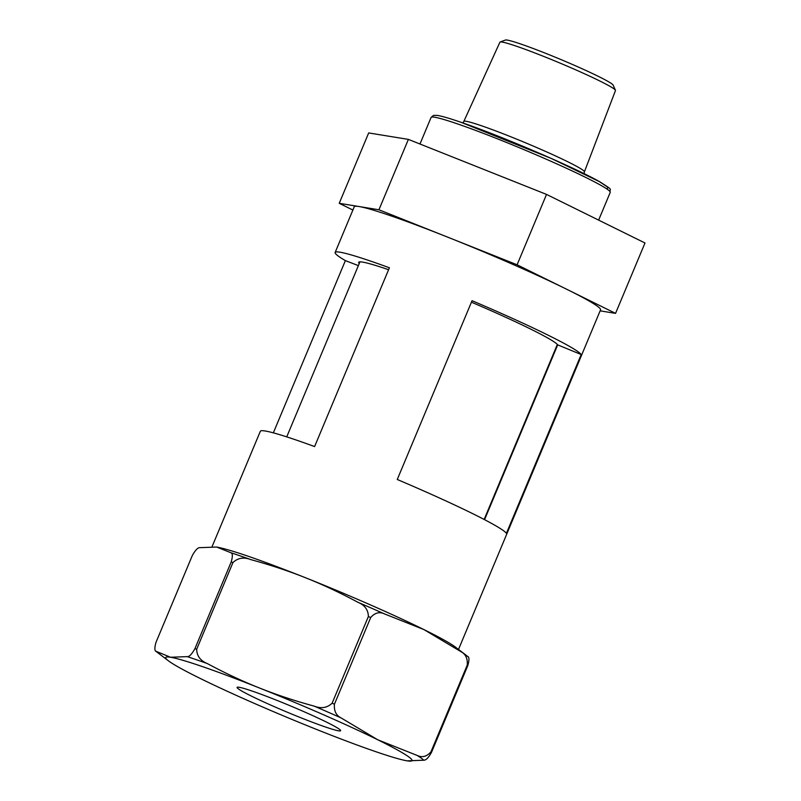 <?xml version="1.0" encoding="UTF-8"?>
<svg xmlns="http://www.w3.org/2000/svg" width="801" height="801" viewBox="0 0 801 801"><rect width="100%" height="100%" fill="white"/><g stroke="black" fill="none" stroke-linecap="round" stroke-linejoin="round"><path stroke-width="1.2" d="M500.134 42.022L505.421 40.05A58.513 3.675 22.7 0 1 555.203 57.181A58.513 3.675 22.7 0 1 611.624 83.694A58.513 3.675 22.7 0 1 613.135 85.106L615.448 90.253A62.638 3.935 -157.3 0 0 613.826 88.741A62.638 3.935 -157.3 0 0 553.431 60.355A62.638 3.935 -157.3 0 0 500.134 42.022A62.638 3.935 -157.3 0 0 499.904 42.203L463.829 121.432A65.352 4.105 22.7 0 1 482.372 126.067A65.352 4.105 22.7 0 1 582.677 169.982A65.352 4.105 22.7 0 1 584.4 171.865L584.019 173.627M584.4 171.865L615.478 90.543A62.638 3.935 -157.3 0 0 615.448 90.253M388.585 269.717A107.965 6.778 -157.3 0 0 358.688 262.327A107.965 6.778 -157.3 0 0 359.238 263.539M581.196 354.533L506.402 533.316A133.497 8.38 22.7 0 0 503.148 530.432A133.497 8.38 22.7 0 0 397.266 479.489L472.049 300.695A133.497 8.38 22.7 0 1 577.942 351.649A133.497 8.38 22.7 0 1 581.196 354.533L557.686 344.871A107.965 6.778 -157.3 0 0 555.053 342.528A107.965 6.778 -157.3 0 0 471.429 302.187M458.512 649.421L600.55 309.857A133.497 8.38 -157.3 0 0 597.045 305.982A133.497 8.38 -157.3 0 0 566.327 289.071A133.497 8.38 -157.3 0 0 448.019 237.276A133.497 8.38 -157.3 0 0 359.088 206.538A133.497 8.38 -157.3 0 0 354.232 206.818L335.138 252.475A133.497 8.38 22.7 0 1 389.396 267.774L314.603 446.568A133.497 8.38 22.7 0 0 260.345 431.258L212.105 546.582M407.158 760.85L423.829 760.209A146.213 9.181 -157.3 0 0 421.206 758.106A146.213 9.181 -157.3 0 0 417.171 755.443C422.177 757.836 426.773 756.635 430.968 751.829L467.233 665.14C467.804 658.552 465.611 653.996 460.655 651.483A146.213 9.181 22.7 0 1 465.591 654.817L454.608 646.477C449.271 642.682 439.028 637.045 423.889 629.566L384.5 613.916C379.504 611.523 374.898 612.725 370.703 617.531L334.438 704.219C333.867 710.807 336.06 715.363 341.016 717.876A146.213 9.181 -157.3 0 0 314.222 706.142C321.231 708.865 327.198 707.884 332.125 703.198L368.39 616.51C368.23 609.801 364.665 605.025 357.707 602.182C339.954 592.66 322.583 584.53 305.582 577.771C288.6 570.993 270.348 564.945 250.843 559.629C243.834 556.905 237.867 557.886 232.941 562.562L196.676 649.261C196.836 655.969 200.39 660.745 207.359 663.588A146.213 9.181 -157.3 0 0 187.214 656.62C189.246 656.89 191.819 654.237 194.933 648.65L231.199 561.962C232.851 556.144 232.68 553.05 230.698 552.66L216.66 547.033L199.99 547.664C197.957 547.393 195.384 550.057 192.27 555.634L156.005 642.322C154.353 648.139 154.523 651.243 156.505 651.624A146.213 9.181 -157.3 0 0 158.228 653.065L156.115 651.323L170.543 657.261A133.497 8.38 22.7 0 1 259.474 687.999A133.497 8.38 22.7 0 1 377.782 739.794A133.497 8.38 22.7 0 1 408.5 756.705A133.497 8.38 22.7 0 1 407.809 760.95A133.497 8.38 22.7 0 1 407.158 760.85A133.497 8.38 22.7 0 1 318.237 730.101A133.497 8.38 22.7 0 1 199.93 678.307A133.497 8.38 22.7 0 1 168.38 660.785A133.497 8.38 22.7 0 1 170.543 657.261L187.214 656.62M358.377 265.612L345.381 260.615L273.341 432.85M345.381 260.615A133.497 8.38 22.7 0 1 338.643 256.34A133.497 8.38 22.7 0 1 335.138 252.475M417.171 755.443L377.782 739.794L341.016 717.876M339.153 729.08A56.12 3.524 -157.3 0 0 283.314 702.948A56.12 3.524 -157.3 0 0 237.086 687.398A56.12 3.524 -157.3 0 0 238.558 689.02A56.12 3.524 -157.3 0 0 294.398 715.153A56.12 3.524 -157.3 0 0 340.625 730.712A56.12 3.524 -157.3 0 0 339.153 729.08M467.313 656.249C469.296 656.64 469.466 659.734 467.804 665.551L431.549 752.239A153.402 9.632 -157.3 0 0 430.968 751.829M423.829 760.209C426.042 760.249 428.615 757.596 431.549 752.239M314.222 706.142C294.818 700.865 276.565 694.817 259.474 687.999C242.383 681.2 225.011 673.06 207.359 663.588M460.655 651.483L423.889 629.566C394.282 614.918 347.434 594.412 305.582 577.771C260.766 560.039 231.119 549.786 216.66 547.033M557.686 344.871L484.565 519.669M352.881 210.042L339.234 203.314L368.68 132.936L408.38 139.394L546.532 194.413L644.995 242.983L615.548 313.361L600.139 310.848M339.234 203.314L378.933 209.772L517.096 264.791L546.532 194.413M517.096 264.791L615.548 313.361M378.933 209.772L408.38 139.394M610.242 192.35C608.89 187.955 614.908 191.479 600.259 182.087C577.09 168.57 501.106 135.95 461.466 122.453C449.922 118.458 441.842 116.105 437.216 115.394L433.501 115.404L431.098 117.417A97.091 6.098 22.7 0 1 458.663 124.295A97.091 6.098 22.7 0 1 607.689 189.537A97.091 6.098 22.7 0 1 610.242 192.35L598.627 220.115M467.233 665.14A153.402 9.632 22.7 0 1 467.804 665.551M334.438 704.219A153.402 9.632 -157.3 0 0 332.125 703.198M370.703 617.531A153.402 9.632 -157.3 0 0 368.39 616.51M196.676 649.261A153.402 9.632 -157.3 0 0 194.933 648.65M232.941 562.562A153.402 9.632 -157.3 0 0 231.199 561.962M384.5 613.916A146.213 9.181 -157.3 0 0 357.707 602.182M230.698 552.66A146.213 9.181 22.7 0 1 250.843 559.629M606.808 188.926L608.159 187.444L599.178 181.507L551.108 158.378L461.636 122.533M484.144 519.448L557.346 344.45M286.738 436.865L359.939 261.867M168.38 660.785L158.228 653.065M467.704 656.56L465.591 654.817M431.098 117.417L419.974 144.01M463.829 121.432L462.838 122.933"/></g></svg>
